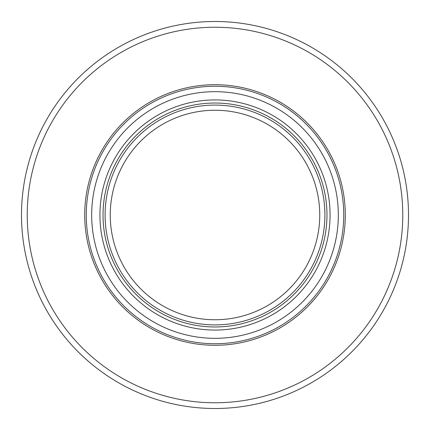 <?xml version="1.0" encoding="UTF-8"?>
<svg xmlns="http://www.w3.org/2000/svg" width="430" height="430" viewBox="0 0 430 430"><rect width="100%" height="100%" fill="white"/><g stroke="black" fill="none" stroke-linecap="round" stroke-linejoin="round"><path stroke-width="0.64" d="M86.258 215A128.742 128.742 0 0 0 215 343.742A128.742 128.742 0 0 0 343.742 215A128.742 128.742 0 0 0 215 86.258A128.742 128.742 0 0 0 86.258 215M345.29 215A130.29 130.29 0 0 1 215 345.29A130.29 130.29 0 0 1 84.71 215A130.29 130.29 0 0 1 215 84.71A130.29 130.29 0 0 1 345.29 215M408.5 215A193.5 193.5 0 0 1 215 408.5A193.5 193.5 0 0 1 21.5 215A193.5 193.5 0 0 1 215 21.5A193.5 193.5 0 0 1 408.5 215A193.5 193.5 0 0 0 215 21.5A193.5 193.5 0 0 0 21.5 215M338.324 215A123.324 123.324 0 0 0 215 91.676A123.324 123.324 0 0 0 91.676 215A123.324 123.324 0 0 0 215 338.324A123.324 123.324 0 0 0 338.324 215M330.068 215A115.068 115.068 0 0 0 215 99.932A115.068 115.068 0 0 0 99.932 215A115.068 115.068 0 0 0 215 330.068A115.068 115.068 0 0 0 330.068 215M326.972 215A111.972 111.972 0 0 0 215 103.028A111.972 111.972 0 0 0 103.028 215A111.972 111.972 0 0 0 215 326.972A111.972 111.972 0 0 0 326.972 215M215 324.908A109.908 109.908 0 0 1 105.092 215A109.908 109.908 0 0 1 215 105.092A109.908 109.908 0 0 1 324.908 215A109.908 109.908 0 0 1 215 324.908M215 103.028A111.972 111.972 0 0 1 326.972 215A111.972 111.972 0 0 1 215 326.972A111.972 111.972 0 0 1 103.028 215A111.972 111.972 0 0 1 215 103.028M27.235 215A187.765 187.765 0 0 0 215 402.765A187.765 187.765 0 0 0 402.765 215A187.765 187.765 0 0 0 215 27.235A187.765 187.765 0 0 0 27.235 215M215 319.748A104.748 104.748 0 0 1 110.252 215A104.748 104.748 0 0 1 215 110.252A104.748 104.748 0 0 1 319.748 215A104.748 104.748 0 0 1 215 319.748"/></g></svg>
